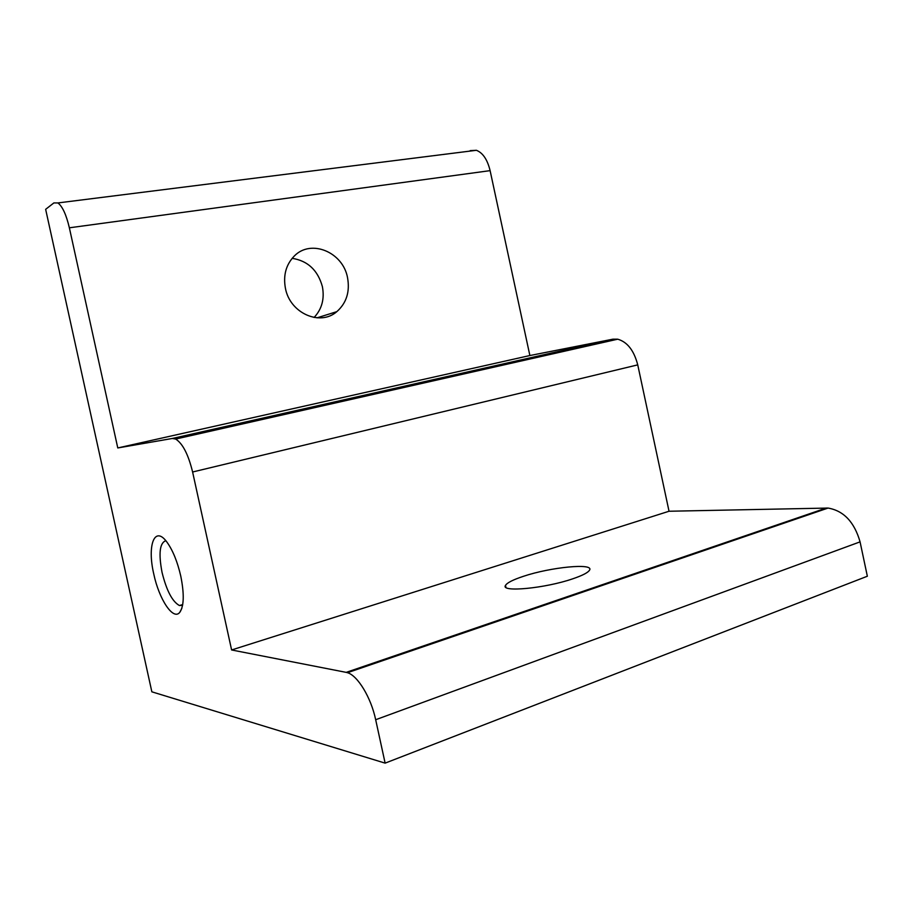 <?xml version="1.0" encoding="UTF-8"?>
<svg xmlns="http://www.w3.org/2000/svg" width="913" height="913" viewBox="0 0 913 913"><rect width="100%" height="100%" fill="white"/><g stroke="black" fill="none" stroke-linecap="round" stroke-linejoin="round"><path stroke-width="1.37" d="M180.763 576.069C184.335 593.941 184.027 605.992 179.85 612.246C173.356 621.034 159.045 599.373 153.749 573.935C146.993 545.175 154.662 524.907 167.033 542.254C172.865 550.425 177.442 561.7 180.763 576.069M165.812 540.713C159.707 542.881 158.451 553.438 162.046 572.394C166.554 590.62 172.34 601.656 179.427 605.536L182.577 605.33M523.332 576.343C513.015 579.755 507.069 582.768 505.505 585.404C500.198 592.583 545.107 588.406 572.85 578.774C582.483 575.487 588.04 572.622 589.524 570.18C594.523 562.796 550.482 567.144 523.332 576.343M285.449 288.417C290.06 313.307 320.178 326.443 336.829 311.641C346.495 303.025 350.056 291.692 347.533 277.655C343.003 252.205 311.048 238.692 294.306 256.017C285.997 264.61 283.041 275.406 285.449 288.417M292.16 258.333C307.749 260.787 317.827 270.214 322.38 286.602C324.674 298.825 321.912 309.119 314.083 317.484M470.184 150.634L476.403 150.291C482.84 152.813 487.416 159.592 490.11 170.64L529.871 355.534L612.965 339.168L617.713 339.191C627.322 341.941 633.999 350.501 637.742 364.869L669.035 511.246L828.068 508.062C843.692 510.755 854.363 522.031 860.069 541.866L867.35 576.229L385.126 763.131L151.855 691.826L45.65 209.328L53.867 202.926L57.896 202.937C62.438 206.338 66.25 214.623 69.365 227.805L117.777 447.952L172.363 438.468L612.965 339.168M637.742 364.869L192.609 471.998L231.605 649.965L346.187 672.367L826.345 508.016M192.609 471.998C188.306 454.434 182.657 443.456 175.661 439.05L172.363 438.468M860.069 541.866L375.677 719.729L385.126 763.131M375.677 719.729C371.032 697.498 357.656 675.574 347.488 672.71L346.187 672.367M529.871 355.534L117.777 447.952M669.035 511.246L231.605 649.965M490.11 170.64L69.365 227.805M181.847 608.309L179.85 612.246M505.916 587.344L505.505 585.404M317.028 317.838L336.829 311.641M182.714 604.577L179.427 605.536M617.713 339.191L175.661 439.05M828.068 508.062L347.488 672.71M476.403 150.291L57.896 202.937"/></g></svg>
